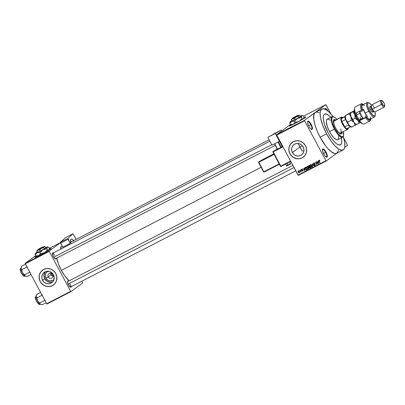 <?xml version="1.0" encoding="UTF-8"?>
<svg xmlns="http://www.w3.org/2000/svg" width="405" height="405" viewBox="0 0 405 405"><rect width="100%" height="100%" fill="white"/><g stroke="black" fill="none" stroke-linecap="round" stroke-linejoin="round"><path stroke-width="0.61" d="M311.308 129.236A4.232 1.337 62.7 0 0 310.746 124.634L311.172 124.391A4.617 1.453 -117.3 0 1 311.551 129.352A4.617 1.453 -117.3 0 1 308.797 126.137L310.21 128.248L311.541 129.352L312.351 129.079L312.361 127.519L310.245 122.902L308.833 121.399L308.078 121.11L307.517 121.844L307.608 123.009L308.797 126.137A4.617 1.453 -117.3 0 1 307.557 121.616A4.617 1.453 -117.3 0 1 311.172 124.391L310.746 124.634A4.232 1.337 -117.3 0 1 311.597 129.19A4.232 1.337 -117.3 0 1 311.308 129.236M326.192 156.998A4.232 1.337 62.7 0 0 325.63 152.391L326.055 152.153A4.617 1.453 -117.3 0 1 326.435 157.115A4.617 1.453 -117.3 0 1 323.686 153.895L325.093 156.006L326.43 157.11L327.235 156.841L327.25 155.282L325.605 151.374L324.167 149.536L322.962 148.868L322.501 149.212L322.491 150.771L323.686 153.895A4.617 1.453 -117.3 0 1 322.446 149.379A4.617 1.453 -117.3 0 1 326.055 152.153L325.63 152.391A4.232 1.337 -117.3 0 1 326.486 156.953A4.232 1.337 -117.3 0 1 326.192 156.998M291.205 124.841A9.229 0.44 -28.2 0 0 289.641 125.904M303.912 117.86L305.714 117.263L303.902 118.498L295.245 123.287A9.229 0.44 151.8 0 1 289.479 125.904A9.229 0.44 151.8 0 1 291.013 124.78M48.195 276.914A2.693 2.551 -126.4 0 0 51.734 278.113A2.693 2.551 -126.4 0 0 52.736 274.575L53.192 274.357L52.736 274.575A2.693 2.551 53.6 0 1 52.063 277.911A2.693 2.551 53.6 0 1 48.195 276.914L50.944 274.889L52.149 275.926L53.318 276.114L51.248 275.319L50.686 273.856L50.914 272.722L50.944 274.889L48.195 276.914A2.693 2.551 53.6 0 1 48.868 273.577A2.693 2.551 53.6 0 1 52.736 274.575A2.693 2.551 -126.4 0 0 49.192 273.375A2.693 2.551 -126.4 0 0 48.195 276.914L45.806 278.225L48.195 276.914M48.23 271.274A5.108 4.84 53.6 0 0 45.806 278.225L47.871 280.346L49.724 280.974L52.523 280.498L54.067 279.207A5.108 4.84 53.6 0 1 45.806 278.225L45.193 275.354L45.714 273.502L46.909 272.028L48.59 271.158M45.355 271.735A6.409 6.07 -126.4 0 0 44.712 278.792L42.616 280.331A6.409 6.07 53.6 0 1 44.221 272.383A6.409 6.07 53.6 0 1 53.425 274.757L54.169 277.126L53.976 279.561L52.883 281.688L51.045 283.186L48.747 283.824L46.337 283.505L44.185 282.28L42.616 280.331L41.872 277.962L42.059 275.527L43.158 273.4L44.995 271.907L47.294 271.269L49.704 271.583L51.855 272.813L53.425 274.757A6.409 6.07 53.6 0 1 51.82 282.705A6.409 6.07 53.6 0 1 42.616 280.331L44.712 278.792A6.409 6.07 -126.4 0 0 52.777 281.814M42.535 270.12A9.229 8.748 -126.4 0 0 40.237 281.561L40.196 281.591A9.229 8.748 53.6 0 1 42.51 270.14A9.229 8.748 53.6 0 1 55.763 273.557L53.506 270.753L50.402 268.991L46.934 268.53L43.624 269.447L40.976 271.603L39.396 274.666L39.123 278.174L40.196 281.591L42.454 284.391L45.557 286.158L49.025 286.618L52.336 285.697L54.984 283.546L56.563 280.478L56.837 276.974L55.763 273.557A9.229 8.748 53.6 0 1 53.45 285.009A9.229 8.748 53.6 0 1 40.196 281.591L40.237 281.561A9.229 8.748 -126.4 0 0 53.48 284.988M303.183 146.964A6.409 6.07 53.6 0 1 301.578 154.912A6.409 6.07 53.6 0 1 292.375 152.538L299.887 147.01L292.375 152.538L291.63 150.169L291.818 147.734L292.916 145.608L294.754 144.109L297.052 143.471L299.462 143.79L301.614 145.015L303.183 146.964L303.927 149.334L303.74 151.769L302.641 153.895L300.804 155.393L298.505 156.026L296.095 155.712L293.944 154.487L292.375 152.538A6.409 6.07 53.6 0 1 293.979 144.59A6.409 6.07 53.6 0 1 303.183 146.964M303.077 151.1L302.13 150.842L303.077 151.1M292.288 142.332L292.283 142.337A9.229 8.748 -126.4 0 0 289.995 153.768A9.229 8.748 -126.4 0 0 303.239 157.196L303.213 157.211A9.229 8.748 53.6 0 1 289.955 153.794L292.218 156.598L295.316 158.365L298.784 158.826L302.095 157.904L304.742 155.748L306.322 152.685L306.6 149.177L305.522 145.765A9.229 8.748 53.6 0 1 303.213 157.211M56.072 258.441A3.463 1.093 -117.3 0 1 55.394 259.003A3.463 1.093 -117.3 0 1 53.328 256.588L55.085 258.83L55.855 258.982L56.072 258.106M70.283 287.104A3.078 0.972 62.7 0 0 69.822 283.753A3.078 0.972 -117.3 0 1 70.445 287.069A3.078 0.972 -117.3 0 1 70.283 287.104M71.214 286.674A3.463 1.093 -117.3 0 1 70.531 287.236A3.463 1.093 -117.3 0 1 68.47 284.821L70.526 287.236L70.991 287.216L71.209 286.34M323.479 153.5L325.63 152.391L323.479 153.5M308.595 125.742L310.746 124.634L308.595 125.742M321.929 108.965L315.439 112.312A23.075 7.275 62.7 0 0 315.13 112.504A23.075 7.275 62.7 0 0 320.092 137.179L326.582 133.832A23.075 7.275 -117.3 0 1 321.929 108.965A23.075 7.275 -117.3 0 1 333.037 116.61L328.997 112.023L325.696 109.502L322.982 108.697L321.089 109.684L320.365 111.299L320.107 113.613L320.613 118.194L322.866 125.727L326.582 133.832L320.092 137.179L325.929 146.24L328.349 149.075L331.786 152.133L334.722 153.52L336.282 153.46L337.861 151.89L338.352 149.916M61.363 270.363L261.129 167.3L61.363 270.363L64.906 276.068L69.088 280.847A17.688 5.579 62.7 0 1 61.363 270.363A17.688 5.579 62.7 0 1 56.735 258.096L58.512 264.151L61.363 270.363M275.284 145.339L55.303 258.835A3.078 0.972 -117.3 0 1 55.141 258.871M50.833 274.646L52.25 273.912L50.833 274.646M36.607 256.198A9.229 0.44 -28.2 0 0 35.043 257.261M49.314 249.217L51.116 248.518L50.19 249.298L40.647 254.644A9.229 0.44 151.8 0 1 34.881 257.261A9.229 0.44 151.8 0 1 36.41 256.137M341.415 137.857A17.304 5.457 -117.3 0 1 340.443 144.853A17.304 5.457 -117.3 0 1 328.06 132.744A17.304 5.457 -117.3 0 1 324.572 114.094A17.304 5.457 -117.3 0 1 330.834 117.354L330.834 117.354A17.304 5.457 -117.3 0 0 324.572 114.094A17.304 5.457 -117.3 0 0 328.06 132.744L324.734 125.175L323.372 119.769L323.261 116.65L323.63 115.167L324.339 114.235L325.362 113.891L328.187 114.985L330.763 117.278L328.187 114.985L325.979 113.942L324.339 114.235L323.63 115.167L323.261 116.65L323.372 119.769L324.273 123.727L328.06 132.744A17.304 5.457 -117.3 0 0 340.443 144.853A17.304 5.457 -117.3 0 0 341.415 137.857L341.81 141.365L341.617 143.102L340.676 144.706L339.036 145L336.828 143.957L334.252 141.664L331.528 138.323L328.885 134.222L331.528 138.323L334.252 141.664L336.828 143.957L339.036 145L340.676 144.706L341.617 143.102L341.81 141.365L341.415 137.857M319.211 112.848L317.317 112.114L315.763 112.175L304.459 120.361L304.545 120.771L304.459 120.361L276.569 134.749L276.65 135.159L304.545 120.771L325.964 160.719L326.243 160.982L336.763 153.242L326.243 160.982L325.964 160.719L298.07 175.107L298.353 175.375L326.243 160.982L298.353 175.375L276.65 135.159L304.545 120.771L325.964 160.719L298.07 175.107L276.569 134.749L290.42 124.553L276.569 134.749L304.459 120.361L325.797 104.652L303.588 116.108L325.797 104.652L326.081 104.915L331.027 114.144L325.797 104.652L315.13 112.504L313.88 114.645L313.84 119.885L315.039 125.16L317.186 131.098L320.092 137.179A23.075 7.275 62.7 0 0 336.601 153.323L343.086 149.977A23.075 7.275 -117.3 0 1 326.582 133.832L331.199 141.274L334.834 145.729L338.271 148.787L341.207 150.174L343.399 149.784L344.346 148.544L344.837 146.569L344.685 142.403L343.293 136.495A23.075 7.275 -117.3 0 1 343.086 149.977M280.837 132.374L281.141 132.192L280.837 132.374M281.5 132.065L280.837 132.46L281.5 132.065M282.255 131.64L282.558 131.463L282.255 131.64M282.731 131.407L283.039 131.281M285.555 129.965L284.619 130.552L285.555 129.965M288.76 128.263L287.52 129.018L288.76 128.263M292.152 126.512L290.911 127.266L292.152 126.512M300.753 122.072L299.589 122.831L300.763 122.087M303.958 117.84A9.229 0.44 151.8 0 1 305.75 117.182A9.229 0.44 151.8 0 1 295.245 123.287L289.828 125.849L291.332 124.583M299.472 122.781L298.536 123.373L299.482 122.801M297.574 123.839L296.344 124.502L297.574 123.839M294.541 125.322L295.873 124.613L294.693 125.282M292.385 126.547L293.924 125.601L292.385 126.547M289.58 127.884L291.048 127.084L289.691 127.864M285.925 129.802L287.656 128.831L286.077 129.797M279.237 133.235L279.556 133.123M278.893 133.377L279.197 133.199L278.893 133.377M344.711 147.39L347.581 145.279L344.711 147.39M314.467 163.514L314.807 163.569L314.457 163.164L313.845 163.058L313.318 163.853L313.845 164.516L314.984 164.557L314.918 165.24L314.032 165.144L314.827 165.605L315.348 165.189L315.242 164.521L313.561 163.848L313.875 163.382L314.467 163.514M310.453 165.184L311.01 165.032L311.592 165.518L311.607 166.946L310.519 166.313L310.605 165.068L311.075 164.744M343.653 137.69L347.581 145.279L343.653 137.69M299.27 170.601L299.654 170.834L299.27 170.601M300.682 169.872L301.072 170.105L300.682 169.872M304.271 168.019L304.469 168.819L303.755 169.189L302.981 168.682L304.914 170.713L304.484 167.908L304.469 168.819L303.755 169.189L302.981 168.682L304.914 170.713L304.271 168.019M307.061 166.931L306.666 167.204L306.919 168.161L308.367 168.971L308.494 167.316L307.668 166.511L306.899 166.652L306.686 167.538L307.354 168.748L308.043 169.052L308.676 168.657L308.438 167.209L307.856 166.607L306.96 166.607L307.354 166.313M310.458 164.789L310.058 165.458L310.453 165.164L310.058 165.458L310.311 166.415L311.946 167.083L311.885 165.564L311.055 164.764L310.124 165.154L310.367 166.516L311.075 167.219L311.855 167.164L311.992 165.777L311.248 164.855L310.351 164.855L310.746 164.567M318.188 160.841L318.386 161.641L317.672 162.01L316.897 161.504L318.831 163.534L318.401 160.729L318.386 161.641L317.672 162.01L316.897 161.504L318.831 163.534L318.188 160.841M305.522 145.765L303.264 142.96L300.161 141.193L296.693 140.737L293.382 141.654L290.734 143.81L289.155 146.873L288.881 150.382L289.955 153.794A9.229 8.748 53.6 0 1 292.268 142.347A9.229 8.748 53.6 0 1 305.522 145.765M319.059 160.35L319.018 161.382L320.087 162.886L319.074 160.927L319.53 160.39L319.201 160.633L319.904 160.856L319.267 160.294L318.841 160.972L320.087 162.886L319.084 160.967L319.282 160.608L319.904 160.861L319.474 160.35L318.988 160.395L319.383 160.107M316.457 161.732L317.474 163.63L315.368 162.294L316.639 164.668L315.824 162.658L317.935 163.995L316.664 161.625L317.474 163.63L315.368 162.294L316.639 164.668L315.824 162.658L317.935 163.995L316.457 161.732M312.052 164.005L312.675 166.708L312.316 164.222L314.138 165.954L312.255 163.898L312.675 166.708L312.316 164.222L314.138 165.954L312.052 164.005M309.79 167.786L310.407 167.791L309.516 167.493L309.476 166.88L309.081 167.169L309.121 167.781L310.012 168.085L310.65 167.756L309.38 165.382L308.413 165.999L308.534 166.819L309.511 168.141L310.65 167.756L309.38 165.382L308.59 165.807M305.385 167.447L305.248 169.047L306.332 169.928L307.263 169.503L305.993 167.133L304.965 168.055L305.684 169.644L306.332 169.928L307.263 169.503L305.993 167.133L305.243 167.533M302.93 170.1L302.246 170.414L302.864 170.363L302.525 170.849L301.917 170.844L302.662 171.092L302.864 170.358L301.679 169.973L302.176 169.295L301.816 169.563L302.307 169.741L301.512 169.452L301.624 170.308L302.697 170.551L301.917 170.844L302.15 171.087L302.753 171.037L302.91 170.459L301.771 170.08L301.76 169.594L302.494 169.604L301.603 169.366M300.095 170.176L300.788 172.059L300.869 171.624L301.224 171.791L300.297 170.07L300.723 171.442L300.54 172.064L300.869 171.624L301.224 171.791L300.095 170.176M298.384 171.021L298.293 172.226L299.482 172.702L299.437 171.614L298.384 171.021L298.085 171.573L298.379 172.373L298.865 172.819L299.472 172.712L299.351 171.467L298.303 171.067L298.698 170.778M46.97 304.003L70.971 291.62L82.625 283.039L70.971 291.62L70.693 291.357L46.691 303.74L25.272 263.792L49.268 251.409L70.693 291.357L49.268 251.409L49.187 250.999L60.391 242.752L49.187 250.999L25.186 263.382L49.187 250.999L49.268 251.409L25.272 263.792L25.186 263.382L35.63 255.692L25.186 263.382L25.272 263.792L46.691 303.74L70.693 291.357L70.971 291.62L46.97 304.003L46.691 303.74L46.97 304.003M81.79 281.217L82.625 283.039L81.79 281.217M60.365 242.661L49.435 248.3L60.365 242.661M49.354 249.196A9.229 0.44 151.8 0 1 51.151 248.538A9.229 0.44 151.8 0 1 40.647 254.644L35.225 257.205L36.733 255.94M61.59 246.974L60.679 247.01L61.008 249.308M68.496 281.272L67.726 281.121L67.503 282.001L68.47 284.821A3.463 1.093 -117.3 0 1 67.539 281.434A3.463 1.093 -117.3 0 1 68.389 281.207M53.354 253.039L52.792 252.816L52.366 253.368L53.328 256.588A3.463 1.093 -117.3 0 1 52.397 253.201A3.463 1.093 -117.3 0 1 53.252 252.973M51.06 248.67A9.229 0.44 -28.2 0 0 49.309 249.384L48.62 250.148L47.395 249.834L45.102 252.264L47.395 249.834L46.843 248.807L47.395 249.834L48.924 250.022A6.92 0.329 -28.2 0 0 49.187 249.779L49.299 249.419M50.878 248.726L49.157 249.753L49.405 248.883L49.314 249.369M36.804 256.076L34.992 257.312M39.498 255.221L38.718 255.59M52.361 253.479A3.078 0.972 -117.3 0 1 52.483 253.368A3.078 0.972 -117.3 0 1 54.685 255.52A3.078 0.972 62.7 0 0 52.361 253.479M324.729 109.041A4.617 1.453 -117.3 0 1 324.749 108.965A4.617 1.453 -117.3 0 1 328.025 111.147L326.02 108.748L325.266 108.454L324.709 109.193M307.511 121.885A4.232 1.337 -117.3 0 1 307.719 121.672A4.232 1.337 -117.3 0 1 310.746 124.634A4.232 1.337 62.7 0 0 307.511 121.885M324.82 109.077A4.232 1.337 -117.3 0 1 324.911 109.021A4.232 1.337 -117.3 0 1 326.729 110.145A4.232 1.337 62.7 0 0 324.82 109.077M322.4 149.648A4.232 1.337 -117.3 0 1 322.603 149.435A4.232 1.337 -117.3 0 1 325.63 152.391A4.232 1.337 62.7 0 0 322.4 149.648M60.907 249.019A3.463 1.093 -117.3 0 1 60.639 247.136A3.463 1.093 -117.3 0 1 61.489 246.908M290.775 143.78L289.195 146.843L288.886 148.574L288.922 150.351L289.995 153.768L290.992 155.277L293.726 157.606L297.078 158.74L298.824 158.795M300.535 158.502L302.135 157.874M41.016 271.573L39.437 274.641L39.128 276.372L39.533 279.901L40.237 281.561L41.234 283.07L43.968 285.398L47.319 286.532L49.066 286.588M50.772 286.294L52.377 285.672M45.254 271.861L43.942 275.187L44.712 278.792L47.299 281.455L50.838 282.28M305.664 117.313A9.229 0.44 -28.2 0 0 303.907 118.027L305.476 117.369M291.403 124.72L289.59 125.955M294.101 123.864L293.316 124.234M303.213 118.797L301.993 118.478L299.7 120.908L301.993 118.478L301.442 117.45L301.993 118.478L303.224 118.792M319.074 160.927L319.201 160.633M319.596 160.34L319.469 160.633M319.221 160.613L319.236 160.294M319.251 160.253L319.236 160.684M318.289 161.959L317.895 162.248L318.289 161.959M318.467 161.954L318.791 163.24L317.895 162.248L318.659 161.813L318.791 163.24L317.895 162.248L318.467 161.954M314.3 163.078L313.824 163.407L314.614 163.706L313.571 163.195M313.693 163.119L313.419 164.136L314.032 164.541L314.852 164.187L314.032 164.541L314.837 164.202L314.457 164.481L315.252 164.541L314.877 165.26L314.032 165.144L315.034 165.534L315.272 164.582L313.622 164.03L314.219 163.114L313.824 163.407M314.326 163.073L314.017 163.736M315.313 164.946L314.877 165.26M313.814 163.848L314.088 162.83M313.855 163.002L313.713 163.559M312.027 166.981L311.055 166.921L310.478 166.237L310.321 165.468L310.853 164.501M310.559 164.774L310.453 165.23M311.531 166.951L312.052 166.976M312.002 166.657L311.567 166.966M311.04 164.759L310.605 165.068L311.865 165.529L311.607 166.946M308.742 165.716L308.488 166.733L309.081 167.169L309.476 166.88L309.425 167.184M308.883 166.445L309.136 165.422M308.848 165.645L308.772 166.156M309.278 165.701L308.883 165.994L309.278 165.701M309.719 166.921L310.088 166.703L309.531 167.073L309.916 166.875L310.296 167.584L309.638 167.878L309.309 167.635L309.324 167.209L310.108 166.738L310.296 167.584L309.309 167.635L309.871 166.814M309.324 165.766L309.957 166.46L309.359 166.809L308.691 166.627L308.686 166.131L309.511 165.63L309.769 166.597L308.99 166.89L308.625 166.247L309.324 165.766M308.635 168.733L307.754 168.708L307.132 168.065L307.213 166.814L307.684 166.495M307.066 166.541L306.666 167.204L307.061 166.916L307.461 166.247M307.172 166.521L307.061 166.976M308.139 168.703L308.661 168.723M307.648 166.506L307.213 166.814L308.286 167.417L308.215 168.698L307.506 168.556L306.939 167.569L307.213 166.814L308.473 167.275L308.175 168.713M308.61 168.404L308.215 168.698M305.36 167.842L305.481 167.397M305.517 167.351L305.365 167.878M305.795 167.518L305.421 167.797L305.957 167.417L305.562 167.71L305.932 167.518L307.096 169.194L306.22 169.624L305.456 168.941L305.228 168.323L306.119 167.376L306.904 169.331L306.266 169.624L305.76 169.386L305.218 168.272L305.562 167.71M304.373 169.138L303.978 169.432L304.373 169.138M304.55 169.133L304.874 170.419L303.978 169.432L304.742 168.991L304.874 170.419L303.978 169.432L304.55 169.133M301.684 169.984L301.816 169.563M302.211 169.27L302.074 169.685L302.211 169.27L301.75 169.604M303.056 170.799L302.317 170.556M302.677 170.5L302.525 170.849M302.965 170.53L303.072 170.211M301.695 169.31L301.497 170.125L302.246 170.414L302.641 170.125L301.892 169.832L302.089 169.017M301.907 169.158L301.806 169.604M302.089 170.075L302.712 170.115M302.545 170.794L302.96 170.839M300.788 172.059L300.869 171.624M300.89 171.811L300.54 172.064L300.89 171.811M300.677 171.71L301.117 171.148M300.723 171.442L300.637 171.745M299.189 172.489L298.49 172.105L298.51 171.269L299.417 171.583L299.214 172.555L298.49 172.105L298.505 171.477M299.285 172.5L299.609 172.267M298.485 171.285L298.829 171.031M298.51 171.269L299.168 171.619L299.26 172.525M310.924 164.825L310.605 165.068M307.537 166.571L307.213 166.814M299.649 172.241L299.214 172.555M305.729 117.303L305.583 116.756M333.477 152.751L332.991 152.979M331.168 152.098L331.71 151.799M299.32 122.877L298.708 123.282L299.32 122.877M295.837 124.659L295.387 124.841M295.285 124.912L295.62 124.775M295.493 124.902L294.744 125.256M294.298 125.515L294.713 125.347M294.789 125.287L294.516 125.398M290.998 127.185L291.438 127.033M292.395 126.461L291.149 127.18M289.322 128.086L289.717 127.924M289.874 127.823L289.56 128.005M290.112 127.636L289.788 127.778M287.611 128.932L288.046 128.785M289.003 128.213L287.758 128.927M286.173 129.727L287.373 128.998L286.127 129.696M285.404 130.061L284.791 130.466L285.404 130.061M283.733 130.891L283.389 131.033M283.485 131.063L283.13 131.215M282.543 131.549L282.877 131.412M280.392 132.637L280.093 132.749M279.632 133.068L280.184 132.744M292.071 126.573L291.205 127.079M288.679 128.319L287.813 128.831M279.997 132.799L279.445 133.123M333.563 119.85L335.355 120.199A8.075 2.546 62.7 0 0 333.841 119.718M342.038 132.344A8.075 2.546 -117.3 0 1 341.4 133.969A8.075 2.546 -117.3 0 1 335.623 128.319A8.075 2.546 -117.3 0 1 333.993 119.617A8.075 2.546 -117.3 0 1 335.689 120.042L334.363 119.521L333.553 120.118L333.381 120.811L333.857 124.112L335.623 128.319L338.089 132.015L340.423 133.949L341.511 133.903L342.017 131.858M338.595 135.938L338.428 139.006L337.638 139.791L336.403 139.69L333.669 137.599L330.662 133.594L329.543 131.65L334.408 129.144A11.537 3.64 62.7 0 0 343.435 136.075L343.556 135.604A11.153 3.518 -117.3 0 1 334.834 128.901L329.543 131.65A11.537 3.64 62.7 0 0 337.795 139.725L342.66 137.214A11.537 3.64 -117.3 0 1 334.408 129.144A11.537 3.64 -117.3 0 1 332.085 116.706A11.537 3.64 -117.3 0 1 333.69 116.837M343.324 131.681A11.153 3.518 -117.3 0 1 343.556 135.604M343.491 135.827A11.537 3.64 -117.3 0 1 342.66 137.214M298.186 143.502A17.304 5.457 62.7 0 0 299.999 147.223L302.5 145.932L299.999 147.223A17.304 5.457 62.7 0 0 302.13 150.842M334.515 120.73L341.243 117.187L341.744 117.359A6.536 2.06 -117.3 0 1 342.615 117.318L342.159 117.146A6.92 2.182 62.7 0 0 341.243 117.187L333.821 121.242L333.806 123.576L335.173 127.438A6.92 2.182 -117.3 0 1 334.201 120.811L334.201 120.811M340.58 128.982A6.92 2.182 -117.3 0 1 340.544 133.113A6.92 2.182 -117.3 0 1 335.704 128.471M332.085 116.706L327.22 119.217A11.537 3.64 62.7 0 0 329.543 131.65L327.326 126.608L326.308 121.54L326.587 119.936L327.377 119.151L328.612 119.252L330.176 120.234M298.495 144.185L301.679 150.128M337.152 119.586L335.446 117.865L333.492 116.787L332.434 116.974L331.827 118.012L331.811 120.543L332.389 123.095L334.834 128.901L338.241 133.999L341.466 136.672L342.959 136.612L343.567 135.579L343.253 131.392M333.912 116.908L333.457 116.736A11.537 3.64 62.7 0 0 334.408 129.144L334.834 128.901A11.153 3.518 -117.3 0 1 333.912 116.908A11.153 3.518 -117.3 0 1 336.975 119.379M341.516 133.635L341.693 132.025M340.64 133.053L339.709 133.093L338.428 132.197L335.593 128.269M341.228 134.035A8.075 2.546 62.7 0 0 341.714 132.511M20.751 268.449A4.232 1.337 62.7 0 0 20.69 268.475A4.232 1.337 62.7 0 0 20.63 268.51L21.004 268.318L20.63 268.51A4.232 1.337 62.7 0 0 21.49 272.94A4.232 1.337 62.7 0 0 24.568 275.992A4.232 1.337 62.7 0 0 24.624 275.957M25.474 264.176L21.627 266.161L25.474 264.176M21.187 267.361L21.035 268.702L21.85 271.436L23.09 273.745L24.837 275.795L27.16 276.483L31.008 274.494L27.16 276.483L25.156 276.013L24.472 274.863L29.636 272.2L29.57 271.446L29.636 272.2L24.472 274.863L22.427 272.626L21.708 269.7L26.867 267.037L27.125 266.48L26.867 267.037L21.708 269.7L21.004 268.272L21.627 266.161L21.166 267.27M26.867 267.037L27.464 267.513L26.867 267.037M29.636 272.2L30.223 272.251L29.636 272.2M23.784 275.876L22.209 274.377M21.794 273.76L21.06 272.388M20.761 271.684L20.296 269.371M24.538 276.007A4.232 1.337 -117.3 0 1 21.465 272.889A4.232 1.337 -117.3 0 1 20.63 268.51M21.004 268.307L20.604 268.525L20.964 268.723M20.377 269.042A3.999 1.261 62.7 0 0 21.187 272.656A3.999 1.261 62.7 0 0 23.682 275.83M25.156 276.013L22.427 272.626A5.078 1.6 62.7 0 0 25.156 276.013A5.078 1.6 62.7 0 0 25.454 276.159A5.078 1.6 62.7 0 0 25.474 276.169L25.51 276.185M21.08 267.589A5.078 1.6 62.7 0 0 21.065 267.654A5.078 1.6 62.7 0 0 21.004 268.272A5.078 1.6 62.7 0 0 22.427 272.626L21.04 267.791M53.703 257.236L271.745 144.737L53.703 257.236M294.025 167.559L68.121 284.113L294.025 167.559M342.615 117.318A6.536 2.06 -117.3 0 1 342.898 117.45L341.744 117.359L341.319 118.614L345.232 116.25L345.728 119.298L345.379 115.592L350.943 112.398L345.445 115.562M348.199 128.491A6.92 2.182 -117.3 0 1 347.774 129.372A6.92 2.182 62.7 0 0 348.148 128.749L348.27 128.279A6.536 2.06 -117.3 0 1 347.92 128.866L347.774 129.372A6.92 2.182 -117.3 0 1 347.682 129.433A6.92 2.182 -117.3 0 1 342.65 124.436A6.92 2.182 -117.3 0 1 341.243 117.187A6.92 2.182 -117.3 0 1 341.334 117.126A6.92 2.182 -117.3 0 1 342.397 117.253M348.325 127.97A6.536 2.06 -117.3 0 1 348.27 128.279M345.308 115.865L345.232 116.26L341.319 118.614L344.888 116.777A6.536 2.06 62.7 0 0 345.465 119.652L341.896 121.495L345.465 119.652A6.536 2.06 -117.3 0 1 344.888 116.777L341.319 118.614A6.536 2.06 62.7 0 0 341.896 121.495L344.802 126.912L348.371 125.069A6.536 2.06 62.7 0 0 350.335 126.932L346.766 128.775L350.335 126.932A6.536 2.06 -117.3 0 1 348.371 125.069L344.802 126.912A6.536 2.06 62.7 0 0 346.766 128.775A6.536 2.06 -117.3 0 1 344.802 126.912A6.536 2.06 -117.3 0 1 341.896 121.495L344.802 126.912L341.896 121.495A6.536 2.06 -117.3 0 1 341.319 118.614A6.536 2.06 -117.3 0 1 341.744 117.359L341.243 117.187A6.92 2.182 62.7 0 0 342.731 124.588A6.92 2.182 62.7 0 0 347.774 129.372L347.92 128.866A6.536 2.06 -117.3 0 1 346.766 128.775L347.92 128.866L348.346 127.61M345.45 116.432L345.425 117.172M35.888 296.683A4.232 1.337 62.7 0 0 35.827 296.708A4.232 1.337 62.7 0 0 35.772 296.743L36.146 296.551L35.772 296.743A4.232 1.337 62.7 0 0 36.632 301.173A4.232 1.337 62.7 0 0 39.705 304.226A4.232 1.337 62.7 0 0 39.766 304.19M40.616 292.41L36.764 294.4L40.616 292.41M36.323 295.594L36.253 297.417L36.992 299.67L38.581 302.494L39.979 304.028L42.297 304.717L46.15 302.732L42.297 304.717L40.292 304.246L39.614 303.097L44.773 300.434L44.712 299.68L44.773 300.434L39.614 303.097L37.569 300.859L36.845 297.938L42.009 295.275L42.267 294.713L42.009 295.275L36.845 297.938L36.146 296.511L36.764 294.4L36.308 295.503M42.009 295.275L42.601 295.751L42.009 295.275M44.773 300.434L45.36 300.49L44.773 300.434M38.926 304.109L37.346 302.616M36.936 301.998L36.197 300.621M35.903 299.918L35.438 297.604M39.675 304.241A4.232 1.337 -117.3 0 1 36.607 301.123A4.232 1.337 -117.3 0 1 35.772 296.743M36.146 296.546L35.741 296.759L36.101 296.956M35.513 297.28A3.999 1.261 62.7 0 0 36.323 300.89A3.999 1.261 62.7 0 0 38.824 304.064M40.292 304.246L37.569 300.859A5.078 1.6 62.7 0 0 40.292 304.246A5.078 1.6 62.7 0 0 40.591 304.398A5.078 1.6 62.7 0 0 40.616 304.403M36.222 295.822A5.078 1.6 62.7 0 0 36.202 295.888A5.078 1.6 62.7 0 0 36.146 296.511A5.078 1.6 62.7 0 0 37.569 300.859L36.182 296.025M51.88 285.991L51.617 285.925M362.105 123.591L363.012 123.935A9.614 3.032 -117.3 0 1 359.529 120.771L359.589 121.53A8.844 2.789 62.7 0 0 362.105 123.591A8.844 2.789 62.7 0 0 362.526 123.702M368.95 102.916L368.039 102.566A8.075 2.546 62.7 0 0 368.702 111.253L369.552 110.773A7.305 2.303 -117.3 0 1 368.95 102.916A7.305 2.303 -117.3 0 1 371.446 105.123L368.96 102.921L368.413 102.814L367.679 103.351L367.659 105.821L369.552 110.773L372.539 114.919L374.443 115.972L374.878 115.825L375.334 114.807L374.903 111.815M371.355 105.351L371.107 106.292A3.078 0.972 62.7 0 0 371.937 109.304L372.387 109.112A3.847 1.215 -117.3 0 1 371.355 105.351A3.847 1.215 -117.3 0 1 374.362 107.659M382.062 100.642L381.151 100.293A3.847 1.215 62.7 0 0 381.464 104.429L382.315 103.948A3.078 0.972 -117.3 0 1 382.062 100.642A3.078 0.972 -117.3 0 1 383.894 102.784L382.062 100.642L381.525 100.825L381.52 101.863L382.927 104.941L384.375 106.135L384.689 104.87L383.894 102.784A3.078 0.972 -117.3 0 1 384.72 105.796A3.078 0.972 -117.3 0 1 382.315 103.948L381.464 104.429A3.847 1.215 -117.3 0 1 380.69 100.283A3.847 1.215 -117.3 0 1 381.692 100.632M380.69 100.283L371.608 104.971A3.847 1.215 62.7 0 0 372.387 109.112L381.464 104.429L372.387 109.112A3.847 1.215 62.7 0 0 375.136 111.805L384.218 107.117A3.847 1.215 -117.3 0 1 381.464 104.429A3.847 1.215 62.7 0 0 384.477 106.743L384.72 105.796M373.015 110.894L372.696 112.16L371.253 110.965L370.636 109.973L371.937 109.304A3.078 0.972 -117.3 0 1 371.314 105.989L370.018 106.657A3.078 0.972 62.7 0 0 370.636 109.973L369.785 107.112L370.16 106.621L370.96 107.067M367.077 102.546L362.536 104.89A8.075 2.546 62.7 0 0 362.475 109.644L363.447 109.142A8.075 2.546 62.7 0 0 365.138 113.091L368.702 111.253A8.075 2.546 -117.3 0 1 367.077 102.546A8.075 2.546 -117.3 0 1 368.53 102.814M361.179 103.857L355.342 106.869A9.614 3.032 62.7 0 0 355.539 113.324L361.376 110.312A9.614 3.032 -117.3 0 1 361.179 103.857A9.614 3.032 -117.3 0 1 362.814 104.115M370.261 118.959L369.036 119.247L366.469 117.096L359.529 120.771A9.614 3.032 62.7 0 0 364.161 123.96L369.998 120.948A9.614 3.032 -117.3 0 1 365.371 117.759L359.529 120.771L361.746 119.141A4.232 1.337 62.7 0 0 362.009 118.579A4.232 1.337 -117.3 0 1 361.974 118.756A4.232 1.337 -117.3 0 1 361.746 119.141L363.184 118.397L359.529 120.771L359.589 121.53L362.298 123.652M370.732 119.47A9.614 3.032 -117.3 0 1 369.998 120.948M375.106 115.562A8.075 2.546 -117.3 0 1 374.483 116.903A8.075 2.546 -117.3 0 1 368.702 111.253L365.138 113.091A8.075 2.546 62.7 0 0 367.441 116.589L366.242 117.263L369.158 119.875L370.59 119.688L370.975 118.523M354.593 108.378L354.583 111.603L354.871 112.727L355.539 113.324L362.247 109.811A8.844 2.789 -117.3 0 1 363.239 104.232A8.844 2.789 -117.3 0 1 363.548 104.368L362.267 104.171L361.635 104.925L361.498 106.454L362.247 109.811L361.933 105.999L362.688 104.829M363.133 104.814L364.49 105.508M370.555 117.075L370.469 118.493M361.792 119.105A5.002 1.574 62.7 0 0 361.761 118.705L361.776 119.455M363.239 104.232L362.328 103.882A9.614 3.032 62.7 0 0 361.376 110.312L363.447 109.142L365.138 113.091L367.441 116.589L366.469 117.096A8.075 2.546 62.7 0 0 369.942 119.247L374.483 116.903M363.25 118.462L367.386 116.524L363.25 118.462M370.636 109.973A3.078 0.972 62.7 0 0 372.838 112.124L374.134 111.456A3.078 0.972 -117.3 0 1 371.937 109.304L370.636 109.973M384.512 106.1A3.847 1.215 -117.3 0 1 384.218 107.117M374.681 111.795A3.847 1.215 -117.3 0 1 372.387 109.112L371.937 109.304A3.078 0.972 62.7 0 0 373.769 111.446L374.681 111.795M368.702 111.253A8.075 2.546 62.7 0 0 375.025 116.108L375.268 115.167A7.305 2.303 -117.3 0 1 369.552 110.773L368.702 111.253M374.914 111.851A7.305 2.303 -117.3 0 1 375.268 115.167M370.955 118.726A8.844 2.789 -117.3 0 1 370.889 119.055A8.844 2.789 -117.3 0 1 366.242 117.263L365.371 117.759A9.614 3.032 62.7 0 0 370.641 120.001L370.889 119.055M355.539 113.324A9.614 3.032 -117.3 0 1 354.699 107.816L354.456 108.763A8.844 2.789 62.7 0 0 354.871 112.727L355.539 113.324M359.848 112.21A6.151 1.939 -117.3 0 1 359.574 111.238A6.151 1.939 62.7 0 0 359.848 112.21L363.741 110.201A6.151 1.939 -117.3 0 1 363.447 109.142A6.151 1.939 62.7 0 0 363.741 110.201L359.848 112.21A6.151 1.939 62.7 0 0 363.548 118.508A6.151 1.939 -117.3 0 1 359.848 112.21L359.701 112.484L359.848 112.21M363.386 118.589A5.766 1.817 62.7 0 1 359.701 112.484L359.387 111.334A5.766 1.817 62.7 0 0 359.701 112.484L361.619 116.443L363.417 118.614M360.258 119.111L360.217 120.118L359.812 120.558A4.617 1.453 -117.3 0 1 355.691 115.141A0.769 0.334 161.9 0 0 356.694 115.02A3.847 1.215 62.7 0 0 360.106 119.541A3.847 1.215 62.7 0 0 360.217 117.146M359.934 113.349L356.694 115.02A3.847 1.215 62.7 0 1 356.537 112.808A3.847 1.215 62.7 0 0 356.694 115.02L359.934 113.349A3.847 1.215 -117.3 0 0 362.095 117.131A3.847 1.215 -117.3 0 1 359.934 113.349A3.847 1.215 -117.3 0 1 359.711 112.514M351.17 112.433L345.521 115.622L349.004 113.825L350.917 116.62L351.12 120.295L347.637 122.092L345.728 119.298A6.536 2.06 62.7 0 0 348.811 125.054L347.637 122.092L351.12 120.295L354 122.376L355.175 125.337L351.692 127.135L348.811 125.054A6.536 2.06 62.7 0 0 350.943 126.897L351.272 126.983M351.565 127.135L350.148 126.421L348.811 125.054L347.637 122.092L345.728 119.298L348.356 124.451L349.409 125.682L351.58 127.14L356.683 124.401L355.175 125.337L354 122.376A6.536 2.06 -117.3 0 1 350.917 116.62L351.12 120.295L354 122.376L352.826 119.414L350.917 116.62A6.536 2.06 -117.3 0 1 350.593 112.949L349.004 113.825L350.917 116.62L350.568 112.919L354.41 110.611L351.089 112.428M356.587 124.315L356.587 124.315A6.536 2.06 -117.3 0 1 354 122.376A6.536 2.06 62.7 0 0 356.132 124.224L356.754 124.462M345.445 115.506L345.288 115.936A6.536 2.06 62.7 0 0 345.728 119.298L345.379 115.592L345.885 115.238M350.634 112.828L350.477 113.263A6.536 2.06 62.7 0 0 350.917 116.62A6.536 2.06 62.7 0 0 354 122.376L352.826 119.414L355.013 118.285L360.354 122.3M354.598 123.004L355.291 123.555L354.598 123.004M356.056 124.031L356.881 124.456L356.056 124.031M356.77 124.462L360.572 122.396L356.77 124.462M361.174 119.617L361.017 118.943M354.527 110.874L354.334 112.605L355.074 115.359L357.893 120.366A6.536 2.06 -117.3 0 1 354.81 114.61A6.536 2.06 -117.3 0 1 354.466 110.99M359.812 120.558L358.192 119.586L356.764 117.556L355.479 114.397L355.393 112.722M361.052 119.07A6.536 2.06 -117.3 0 1 361.164 119.566M350.598 112.954L352.897 111.815L353.494 112.413L354.81 114.61L355.013 118.285L352.826 119.414L351.257 117.43L350.608 114.833L350.71 112.944L354.719 110.666L352.897 111.815L354.81 114.61L355.013 118.285L357.893 120.366L359.068 123.328L357.893 120.366A6.536 2.06 -117.3 0 0 360.293 122.29M355.691 115.141A0.769 0.334 -18.1 0 0 356.694 115.02A3.847 1.215 62.7 0 0 360.217 119.5L362.905 118.118M367.021 116.058A6.151 1.939 -117.3 0 1 363.741 110.201A6.151 1.939 62.7 0 0 367.021 116.058M365.492 115.612A6.151 1.939 -117.3 0 1 365.907 117.288M73.011 233.736L76.11 239.365L73.011 233.736L67.843 238.474L73.011 233.736L65.554 237.583L73.011 233.736M73.756 241.137L72.495 239.436L71.71 239.046L70.45 240.175L70.986 242.16M70.531 242.256L70.247 243.344L67.843 238.474L60.38 242.322L65.554 237.583L60.355 242.367L62.785 247.192L60.568 243.162L68.03 239.315L70.247 243.344L62.785 247.192L70.247 243.344A3.078 0.972 -117.3 0 1 70.45 242.281A3.078 0.972 -117.3 0 1 71.169 242.499M70.921 242.043A1.924 0.607 -117.3 0 1 70.521 240.059L71.538 239.127A3.078 0.972 -117.3 0 1 71.604 239.082A3.078 0.972 -117.3 0 1 73.502 240.707M60.568 243.162L68.03 239.315L67.843 238.474L60.38 242.322L60.568 243.162M287.879 165.002L286.467 165.701L287.879 165.002L287.008 163.336L287.879 165.002L290.552 163.569L287.879 165.002L288.158 165.286L287.879 165.002M279.409 141.284L279.809 141.051L279.409 141.284L275.319 133.442L267.862 137.29L271.952 145.132L279.409 141.284L271.952 145.132L267.862 137.29L281.207 130.046L275.319 133.442L279.409 141.284M273.795 133.883L281.207 130.046L281.89 130.83L281.212 130.04L273.75 133.893L281.212 130.04M281.212 147.233L278.382 141.816L281.212 147.233L277.536 149.136L274.706 143.709L277.319 149.243L274.489 143.826L277.319 149.243L280.781 147.46L277.951 142.039L280.781 147.46L282.26 146.625L281.212 147.233M279.46 141.259L282.26 146.625L279.46 141.259M280.619 166.202L290.547 161.079L280.619 166.202L273.142 151.885L282.918 146.843L272.909 152.002L280.397 166.313L280.898 166.485L280.382 166.323L280.898 166.485L273.071 151.485L282.731 146.499L273.056 151.49A0.385 0.364 60 0 1 273.071 151.485L272.924 151.991A0.385 0.364 60 0 1 273.056 151.49L277.233 149.081M282.594 146.245L282.179 146.463M263.787 171.821L264.07 172.1L263.787 171.821L279.121 163.909L263.787 171.821L258.805 162.273L274.139 154.361L258.567 162.39L263.549 171.938L263.787 171.821L258.729 161.873L273.856 153.824L262.729 159.565L263.012 159.848M279.637 164.071L264.065 172.1L263.549 171.938L258.567 162.39L258.719 161.884A0.385 0.364 60 0 1 258.729 161.873L258.587 162.38A0.385 0.364 60 0 1 258.719 161.884L273.957 154.016L258.729 161.873L262.729 159.565A0.385 0.364 -120 0 0 262.698 159.585M287.58 165.579L286.988 165.868M287.388 165.635L287.909 165.356M289.21 164.678L289.519 164.521M289.793 164.379L290.172 164.217M289.985 164.324L288.821 164.941M288.487 165.113L288.163 165.286C286.922 166.05 286.355 166.192 286.462 165.706L285.571 164M289.14 164.273L290.552 163.574C290.911 163.863 290.112 164.435 288.158 165.286M258.805 162.273L258.729 161.873L262.729 159.565L273.856 153.824M264.07 172.1L279.298 164.243M280.898 166.485L290.729 161.413L280.898 166.485L280.382 166.323L272.909 152.002L273.056 151.49M273.071 151.485L273.142 151.885M297.224 115.714L292.704 118.073L297.224 115.714L292.704 118.068L297.224 115.714L297.731 115.886L297.493 116.038L292.542 118.594L297.731 115.886L297.224 115.714M292.582 118.538L292.704 118.068M297.771 115.627L298.976 115.136L299.761 115.415L300.323 116.463L299.761 115.415L299.234 115.222L299.761 115.415M291.453 119.379L291.372 120.017L292.531 118.751L294.308 118.64L296.101 116.913L291.529 119.126L291.873 118.903L291.372 120.017L291.934 121.07L291.372 120.017L292.531 118.751L294.308 118.64L294.87 119.688L291.934 121.07L294.87 119.688L294.308 118.64L296.101 116.913L298.505 116.336L299.067 117.384L294.87 119.688L299.067 117.384L298.505 116.336L298.824 115.298L296.101 116.913L298.505 116.336L298.682 115.46L299.234 115.222M300.323 116.463L299.067 117.384L300.323 116.463M291.959 120.72L290.415 121.951L296.718 118.822L301.963 115.754L300.004 116.402M303.912 118.012L304.049 116.964L303.497 115.941L304.049 116.964L303.527 118.665A6.92 0.329 -28.2 0 0 303.791 118.422L303.897 118.063M300.232 116.296A6.92 0.329 151.8 0 1 300.586 116.124L299.999 116.483M299.057 117.546L298.688 118.194L299.057 117.546M291.848 124.689L293.822 123.95L295.129 122.244L298.363 121.637L295.129 122.244L294.582 121.222L297.508 118.392A6.92 0.329 151.8 0 1 291.666 121.404L294.582 121.222L295.129 122.244L293.23 124.315L290.319 124.502L289.767 123.474L291.666 121.404A6.92 0.329 151.8 0 1 290.026 122.016A6.92 0.329 151.8 0 1 290.289 121.778L289.767 123.474L290.319 124.502L291.544 124.816M289.904 122.431L289.767 123.474L291.666 121.404L294.582 121.222L297.508 118.392L301.442 117.45L301.963 115.754A6.92 0.329 151.8 0 1 297.508 118.392L301.442 117.45L301.963 115.754L303.051 115.739M291.797 120.817A6.92 0.329 151.8 0 0 290.289 121.778L290.056 122.042M300.586 116.124L300.586 116.124A6.92 0.329 151.8 0 1 302.211 115.486A6.92 0.329 151.8 0 1 301.963 115.754L302.636 115.627M302.651 119.242A6.92 0.329 -28.2 0 0 303.527 118.665L302.403 119.394M293.23 124.315L290.319 124.502L291.18 124.816M290.927 124.755L291.6 124.958A6.92 0.329 -28.2 0 0 292.916 124.462M292.709 118.336L291.964 119.009L295.62 117.177L298.824 115.298L297.624 115.698M291.544 119.146L292.602 118.397M297.918 115.683L297.083 115.648L292.926 117.89L297.447 115.531L297.928 115.739L297.422 115.572L292.926 117.89L297.442 115.526M292.78 118.397L292.926 117.89L292.78 118.397M37.984 249.895L43.133 247.242L42.621 247.07L38.131 249.389L42.621 247.07L38.1 249.424L42.621 247.07L43.133 247.242L37.943 249.951M43.173 246.984L44.373 246.493L45.157 246.772L45.724 247.819L45.157 246.772L44.631 246.579L45.157 246.772M36.85 250.735L36.769 251.373L37.933 250.108L39.71 249.996L41.497 248.27L36.926 250.487L37.275 250.26L36.769 251.373L37.331 252.426L36.769 251.373L37.933 250.108L39.71 249.996L40.272 251.044L37.331 252.426L40.272 251.044L39.71 249.996L41.497 248.27L43.907 247.693L44.469 248.741L40.272 251.044L44.469 248.741L43.907 247.693L44.221 246.655L41.497 248.27L43.907 247.693L44.084 246.817L44.631 246.579M45.724 247.819L44.469 248.741L45.724 247.819M37.361 252.077L35.812 253.307L41.32 250.609L47.365 247.111L45.406 247.759M49.445 248.321L48.899 247.298L49.405 248.883L49.445 248.321M45.633 247.652A6.92 0.329 151.8 0 1 45.988 247.48L45.401 247.84M44.454 248.903L44.084 249.551L44.454 248.903M37.25 256.046L39.224 255.307L40.53 253.601L43.76 252.993L40.53 253.601L39.979 252.578L42.905 249.748A6.92 0.329 151.8 0 1 37.068 252.76L39.979 252.578L40.53 253.601L38.627 255.671L35.716 255.859L35.169 254.831L37.068 252.76A6.92 0.329 151.8 0 1 35.427 253.373A6.92 0.329 151.8 0 1 35.691 253.135L35.169 254.831L35.716 255.859L36.946 256.173M35.301 253.788L35.169 254.831L37.068 252.76L39.979 252.578L42.905 249.748L46.843 248.807L47.365 247.111A6.92 0.329 151.8 0 1 42.905 249.748L46.843 248.807L47.365 247.111L48.448 247.096M37.199 252.173A6.92 0.329 151.8 0 0 35.691 253.135L35.458 253.398M45.988 247.48L45.983 247.48A6.92 0.329 151.8 0 1 47.613 246.842A6.92 0.329 151.8 0 1 47.365 247.111L48.033 246.984M48.048 250.599A6.92 0.329 -28.2 0 0 48.924 250.022L47.8 250.751M38.627 255.671L35.716 255.859L36.582 256.173M36.328 256.112L37.002 256.314A6.92 0.329 -28.2 0 0 38.313 255.818M38.111 249.693L37.366 250.366L41.016 248.533L44.221 246.655L43.026 247.055M36.946 250.503L37.999 249.753M43.32 247.04L42.484 247.004L38.328 249.247L42.819 246.928L43.33 247.096L42.819 246.928L38.328 249.247L42.839 246.883M38.181 249.753L38.328 249.247L38.181 249.753M311.096 129.18L311.551 129.352M325.979 156.943L326.435 157.115M54.938 258.83L55.394 259.003M70.075 287.064L70.531 287.236M319.16 160.658L319.555 160.365M309.369 167.169L309.764 166.88M308.752 166.07L309.147 165.782M302.596 170.804L302.991 170.51M300.662 171.725L301.057 171.436M333.669 119.784L333.993 119.617M341.076 134.136L341.4 133.969M24.882 275.83L24.568 275.992C24.285 278.174 18.493 269.279 20.604 268.525M52.483 253.368L269.897 141.198M280.255 142.778L280.63 142.58M269.153 139.765L69.837 242.6M62.375 246.448L60.603 247.364M295.772 170.819L70.323 287.135M292.861 165.392L67.503 281.662M333.356 121.242L341.334 117.126M340.539 133.118L347.682 129.433M40.024 304.064L39.705 304.226C39.422 306.408 33.635 297.513 35.741 296.759M289.666 161.868L290.552 163.569M290.026 122.016L289.914 122.381M302.889 115.688L302.211 115.486M299.386 115.258L298.976 115.136M38.1 249.424L37.943 249.941M35.427 253.373L35.316 253.738M48.286 247.045L47.613 246.842M44.788 246.615L44.373 246.493"/></g></svg>
